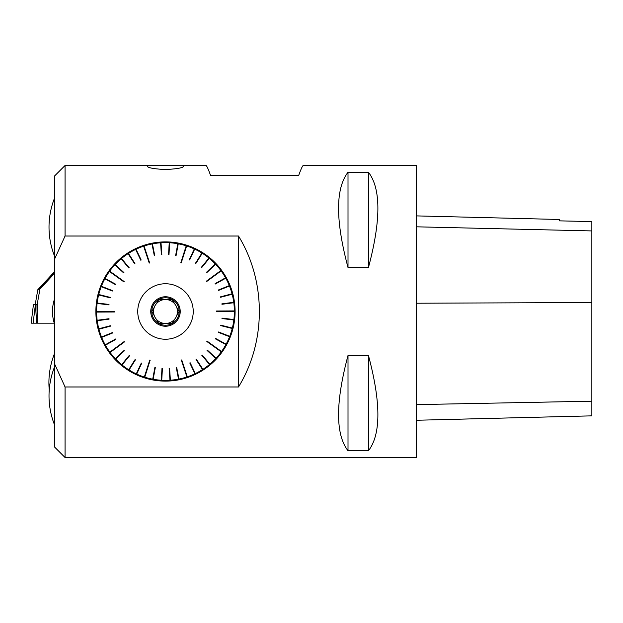 <?xml version="1.0" encoding="UTF-8"?>
<svg xmlns="http://www.w3.org/2000/svg" width="623" height="623" viewBox="0 0 623 623"><rect width="100%" height="100%" fill="white"/><g stroke="black" fill="none" stroke-linecap="round" stroke-linejoin="round"><path stroke-width="0.93" d="M156.295 165.484L65.065 165.484L65.065 236.016L238.492 236.016C266.301 281.331 266.301 341.669 238.492 386.984L65.065 386.984L65.065 457.516L416.631 457.516L416.631 165.484L303.3 165.484C302.614 165.531 301.08 168.825 298.705 175.375L210.551 175.375C208.183 168.825 206.649 165.531 205.956 165.484L174.674 165.484C180.499 165.407 183.52 165.695 183.738 166.341C182.703 167.922 176.621 168.981 165.484 169.503L164.752 169.503C154.021 168.911 148.181 167.86 147.23 166.341C147.449 165.695 150.47 165.407 156.295 165.484L174.674 165.484M348.008 172.267L368.45 172.267C381.027 188.605 381.027 220.355 368.45 267.524L348.008 267.524C335.423 220.355 335.423 188.605 348.008 172.267L348.008 267.524M348.008 355.476L368.45 355.476C381.027 402.645 381.027 434.395 368.45 450.733L348.008 450.733C335.423 434.395 335.423 402.645 348.008 355.476L348.008 450.733M416.631 420.252L591.85 415.853L591.85 221.593L559.438 220.854L591.85 221.593M416.631 215.901L559.438 219.483L559.438 220.854M368.45 450.733L368.45 355.476M368.45 267.524L368.45 172.267M65.065 457.516L54.513 446.964L54.513 176.036L65.065 165.484M65.065 386.984L54.513 363.739M54.513 259.261L65.065 236.016M235.097 311.5A69.612 69.612 0 0 1 130.682 371.783A69.612 69.612 0 0 1 130.682 251.217A69.612 69.612 0 0 1 235.097 311.5M238.492 236.016L238.492 386.984M180.561 334.785A27.739 27.739 0 0 0 178.739 287.125A27.739 27.739 0 0 0 137.745 311.5A27.739 27.739 0 0 0 180.561 334.785M202.514 369.579L196.05 359.518L196.416 359.276L202.919 369.322A68.88 68.88 0 0 1 202.88 369.346L202.514 369.579A68.88 68.88 0 0 1 195.334 373.574L194.944 373.769A68.88 68.88 0 0 1 187.321 376.829L181.729 359.93L181.316 360.063L186.908 376.97A68.88 68.88 0 0 1 178.965 379.049L178.528 379.134A68.88 68.88 0 0 1 170.391 380.209L169.954 380.24A68.88 68.88 0 0 1 161.739 380.279L161.302 380.256A68.88 68.88 0 0 1 153.149 379.267L152.721 379.189A68.88 68.88 0 0 1 144.754 377.188L150.166 360.226L149.746 360.094L144.334 377.055A68.88 68.88 0 0 1 136.678 374.073L136.281 373.886A68.88 68.88 0 0 1 129.07 369.969L128.696 369.735A68.88 68.88 0 0 1 122.022 364.946L121.687 364.665A68.88 68.88 0 0 1 115.668 359.074L115.372 358.755A68.88 68.88 0 0 1 110.1 352.454L124.452 341.918L124.187 341.56L109.843 352.104A68.88 68.88 0 0 1 105.404 345.189L105.194 344.807A68.88 68.88 0 0 1 101.658 337.393L101.494 336.988A68.88 68.88 0 0 1 98.917 329.193L98.8 328.765A68.88 68.88 0 0 1 97.219 320.705L97.165 320.277A68.88 68.88 0 0 1 96.604 312.084L114.406 311.991L114.406 311.547L96.604 311.64A68.88 68.88 0 0 1 97.079 303.44L97.126 303.012A68.88 68.88 0 0 1 98.621 294.936L98.73 294.508A68.88 68.88 0 0 1 101.23 286.681L101.385 286.276A68.88 68.88 0 0 1 104.843 278.824L105.053 278.442A68.88 68.88 0 0 1 109.422 271.48L123.876 281.869L124.133 281.518L109.671 271.13A68.88 68.88 0 0 1 114.873 264.775L115.177 264.448A68.88 68.88 0 0 1 121.135 258.794L121.469 258.514A68.88 68.88 0 0 1 128.089 253.654L128.455 253.421A68.88 68.88 0 0 1 135.635 249.426L136.024 249.231A68.88 68.88 0 0 1 143.648 246.171L149.24 263.07L149.652 262.937L144.061 246.03A68.88 68.88 0 0 1 152.004 243.951L152.44 243.866A68.88 68.88 0 0 1 160.578 242.791L161.014 242.76A68.88 68.88 0 0 1 169.23 242.721L169.666 242.744A68.88 68.88 0 0 1 177.82 243.733L178.248 243.811A68.88 68.88 0 0 1 186.215 245.812L180.802 262.774L181.223 262.906L186.635 245.945A68.88 68.88 0 0 1 194.29 248.927L194.688 249.114A68.88 68.88 0 0 1 201.899 253.031L202.273 253.265A68.88 68.88 0 0 1 208.946 258.054L209.281 258.335A68.88 68.88 0 0 1 215.301 263.926L215.597 264.245A68.88 68.88 0 0 1 220.869 270.546L206.517 281.082L206.781 281.44L221.126 270.896A68.88 68.88 0 0 1 225.565 277.811L225.775 278.193A68.88 68.88 0 0 1 229.311 285.607L229.474 286.012A68.88 68.88 0 0 1 232.052 293.807L232.169 294.235A68.88 68.88 0 0 1 233.75 302.295L233.804 302.723A68.88 68.88 0 0 1 234.365 310.924L216.563 311.009L216.563 311.453L234.365 311.36A68.88 68.88 0 0 1 233.89 319.56L233.843 319.988A68.88 68.88 0 0 1 232.348 328.064L232.239 328.492A68.88 68.88 0 0 1 229.739 336.319L229.583 336.724A68.88 68.88 0 0 1 226.126 344.176L225.915 344.558A68.88 68.88 0 0 1 221.547 351.52L207.093 341.131L206.836 341.482L221.297 351.87A68.88 68.88 0 0 1 216.095 358.225L215.792 358.552A68.88 68.88 0 0 1 209.834 364.206L209.499 364.486A68.88 68.88 0 0 1 202.919 369.322M209.834 364.206L202.164 355.024L201.829 355.305L209.499 364.486M216.095 358.225L207.327 350.087L207.031 350.406L215.792 358.552M226.126 344.176L215.613 338.468L215.402 338.85L225.915 344.558M229.739 336.319L218.595 331.973L218.439 332.378L229.583 336.724M232.348 328.064L220.744 325.151L220.635 325.58L232.239 328.492M233.89 319.56L222.022 318.119L221.967 318.555L233.843 319.988M233.75 302.295L221.889 303.853L221.944 304.289L233.804 302.723M232.052 293.807L220.487 296.844L220.597 297.264L232.169 294.235M229.311 285.607L218.214 290.069L218.377 290.474L229.474 286.012M225.565 277.811L215.114 283.629L215.324 284.01L225.775 278.193M215.301 263.926L206.618 272.158L206.922 272.477L215.597 264.245M208.946 258.054L201.369 267.314L201.704 267.594L209.281 258.335M201.899 253.031L195.544 263.163L195.918 263.397L202.273 253.265M194.29 248.927L189.252 259.775L189.649 259.962L194.688 249.114M177.82 243.733L175.639 255.492L176.075 255.57L178.248 243.811M169.23 242.721L168.545 254.659L168.981 254.69L169.666 242.744M160.578 242.791L161.396 254.729L161.832 254.698L161.014 242.76M152.004 243.951L154.309 255.687L154.738 255.601L152.44 243.866M135.635 249.426L140.782 260.219L141.18 260.032L136.024 249.231M128.089 253.654L134.552 263.724L134.918 263.482L128.455 253.421M121.135 258.794L128.805 267.976L129.14 267.695L121.469 258.514M114.873 264.775L123.642 272.913L123.938 272.594L115.177 264.448M104.843 278.824L115.356 284.532L115.567 284.15L105.053 278.442M101.23 286.681L112.374 291.027L112.529 290.622L101.385 286.276M98.621 294.936L110.224 297.849L110.333 297.42L98.73 294.508M97.079 303.44L108.947 304.881L109.002 304.445L97.126 303.012M97.219 320.705L109.08 319.147L109.025 318.711L97.165 320.277M98.917 329.193L110.481 326.156L110.372 325.736L98.8 328.765M101.658 337.393L112.755 332.931L112.592 332.526L101.494 336.988M105.404 345.189L115.855 339.371L115.644 338.99L105.194 344.807M115.668 359.074L124.351 350.842L124.047 350.523L115.372 358.755M122.022 364.946L129.6 355.686L129.265 355.406L121.687 364.665M129.07 369.969L135.425 359.837L135.051 359.603L128.696 369.735M136.678 374.073L141.717 363.225L141.32 363.038L136.281 373.886M153.149 379.267L155.329 367.508L154.893 367.43L152.721 379.189M161.739 380.279L162.424 368.341L161.988 368.31L161.302 380.256M170.391 380.209L169.573 368.271L169.137 368.302L169.954 380.24M178.965 379.049L176.659 367.313L176.231 367.399L178.528 379.134M195.334 373.574L190.186 362.781L189.789 362.968L194.944 373.769M187.321 376.829L187.025 377.328L181.316 360.063M144.754 377.188L144.217 377.413L149.746 360.094M110.1 352.454L109.539 352.33L124.187 341.56M96.604 312.084L96.222 311.648L114.406 311.547M109.422 271.48L109.368 270.904L124.133 281.518M143.648 246.171L143.944 245.672L149.652 262.937M186.215 245.812L186.752 245.587L181.223 262.906M220.869 270.546L221.438 270.67L206.781 281.44M234.365 310.924L234.746 311.352L216.563 311.453M221.547 351.52L221.601 352.096L206.836 341.482M109.796 352.68L124.452 341.918M144.637 377.546L150.166 360.226M187.437 377.188L181.729 359.93M221.858 351.738L207.093 341.131M234.746 310.916L216.563 311.009M221.173 270.32L206.517 281.082M186.332 245.454L180.802 262.774M143.531 245.812L149.24 263.07M109.111 271.262L123.876 281.869M96.222 312.084L114.406 311.991M124.047 350.523L115.091 359.019M124.351 350.842L115.395 359.339M129.265 355.406L121.446 364.961M129.6 355.686L121.789 365.234M135.051 359.603L128.494 370.054M135.425 359.837L128.868 370.288M141.32 363.038L136.126 374.228M141.717 363.225L136.523 374.415M154.893 367.43L152.651 379.563M155.329 367.508L153.079 379.641M161.988 368.31L161.279 380.637M162.424 368.341L161.715 380.661M169.137 368.302L169.978 380.614M169.573 368.271L170.414 380.583M176.231 367.399L178.606 379.508M176.659 367.313L179.035 379.423M189.789 362.968L195.108 374.112M190.186 362.781L195.497 373.917M196.05 359.518L202.716 369.906M201.829 355.305L209.741 364.774M202.164 355.024L210.083 364.494M207.031 350.406L216.072 358.809M207.327 350.087L216.368 358.49M215.402 338.85L226.25 344.737M215.613 338.468L226.461 344.355M218.439 332.378L229.934 336.864M218.595 331.973L230.097 336.451M220.635 325.58L232.605 328.586M220.744 325.151L232.714 328.157M221.967 318.555L234.217 320.035M222.022 318.119L234.271 319.607M221.944 304.289L234.186 302.677M221.889 303.853L234.123 302.241M220.597 297.264L232.535 294.134M220.487 296.844L232.426 293.713M218.377 290.474L229.832 285.871M218.214 290.069L229.669 285.466M215.324 284.01L226.11 278.006M215.114 283.629L225.9 277.624M206.922 272.477L215.877 263.981M206.618 272.158L215.574 263.661M201.704 267.594L209.523 258.039M201.369 267.314L209.18 257.766M195.918 263.397L202.475 252.946M195.544 263.163L202.101 252.712M189.649 259.962L194.843 248.772M189.252 259.775L194.446 248.585M176.075 255.57L178.318 243.437M175.639 255.492L177.89 243.359M168.981 254.69L169.69 242.363M168.545 254.659L169.254 242.339M161.832 254.698L160.991 242.386M161.396 254.729L160.555 242.417M154.738 255.601L152.362 243.492M154.309 255.687L151.934 243.577M141.18 260.032L135.861 248.889M140.782 260.219L135.471 249.083M134.918 263.482L128.252 253.094M134.552 263.724L127.879 253.335M129.14 267.695L121.228 258.226M128.805 267.976L120.885 258.506M123.938 272.594L114.897 264.191M123.642 272.913L114.601 264.51M115.567 284.15L104.719 278.263M115.356 284.532L104.508 278.645M112.529 290.622L101.035 286.136M112.374 291.027L100.871 286.549M110.333 297.42L98.364 294.414M110.224 297.849L98.255 294.843M109.002 304.445L96.752 302.965M108.947 304.881L96.697 303.393M109.025 318.711L96.783 320.323M109.08 319.147L96.845 320.759M110.372 325.736L98.434 328.866M110.481 326.156L98.543 329.287M112.592 332.526L101.136 337.129M112.755 332.931L101.3 337.534M115.644 338.99L104.859 344.994M115.855 339.371L105.069 345.376M167.439 323.314A11.969 11.969 0 0 1 163.53 323.314L158.663 323.314L163.53 323.314A11.969 11.969 0 0 1 154.278 315.713L151.841 311.5L154.278 315.713A11.969 11.969 0 0 1 156.233 303.899L158.663 299.686L156.233 303.899A11.969 11.969 0 0 1 167.439 299.686L172.306 299.686L174.736 303.899A11.969 11.969 0 0 0 167.439 299.686L172.306 299.686L174.736 303.899A11.969 11.969 0 0 1 176.691 307.287L179.128 311.5L176.691 315.713A11.969 11.969 0 0 0 176.691 307.287L179.128 311.5L176.691 315.713A11.969 11.969 0 0 1 174.736 319.101L172.306 323.314L167.439 323.314A11.969 11.969 0 0 0 174.736 319.101L172.306 323.314M158.663 323.314L156.233 319.101L158.663 323.314M151.841 311.5L154.278 307.287L151.841 311.5M158.663 299.686L163.53 299.686M179.214 311.5A13.722 13.722 0 0 0 158.624 299.616A13.722 13.722 0 0 0 158.624 323.384A13.722 13.722 0 0 0 179.214 311.5M180.218 311.5A14.734 14.734 0 0 1 158.117 324.264A14.734 14.734 0 0 1 158.117 298.736A14.734 14.734 0 0 1 180.218 311.5M54.513 271.823L37.793 289.75L35.207 304.6L37.17 304.608L39.911 289.181L38.571 289.539L54.513 272.734M37.793 289.75L54.513 271.698M37.053 323.181L31.15 323.181L33.424 304.639L36.967 304.639L37.17 323.181L37.17 304.608M37.17 323.181L54.248 323.181M39.911 289.181L54.513 273.326M31.15 323.181L33.424 304.639M591.85 401.196L416.631 404.615M591.85 302.529L416.631 303.222M591.85 230.923L416.631 226.819M35.449 304.639L36.656 323.181M33.112 323.181L35.386 304.639M54.513 353.553A78.848 78.848 0 0 0 49.24 389.982M54.513 366.97A78.848 78.848 0 0 0 54.513 424.824M54.513 298.993A39.716 39.716 0 0 0 54.513 324.007M54.513 198.176A78.848 78.848 0 0 0 54.513 256.03"/></g></svg>
